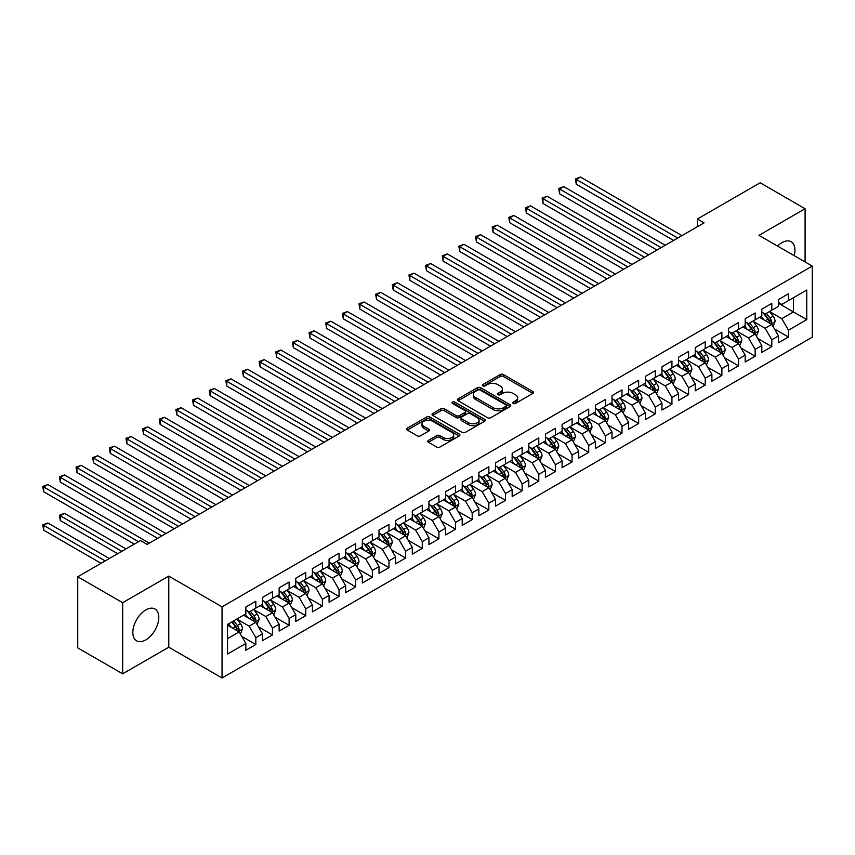 <?xml version="1.0" encoding="UTF-8"?>
<svg xmlns="http://www.w3.org/2000/svg" width="855" height="855" viewBox="0 0 855 855"><rect width="100%" height="100%" fill="white"/><g stroke="black" fill="none" stroke-linecap="round" stroke-linejoin="round"><path stroke-width="1.28" d="M513.203 403.442A1.614 0.93 0 0 0 515.49 403.442L532.847 393.418A2.309 1.336 0 0 0 533.52 392.477A2.309 1.336 0 0 0 532.847 391.537L503.435 374.554A2.309 1.336 0 0 0 500.164 374.554L482.808 384.579A1.614 0.93 0 0 0 482.338 385.242A1.614 0.93 0 0 0 482.808 385.894A1.614 0.93 0 0 0 485.095 385.894L487.339 384.6A7.396 4.264 0 0 1 497.802 384.6L500.25 386.011A7.396 4.264 0 0 1 502.419 389.036A7.396 4.264 0 0 1 500.25 392.05L498.005 393.353A1.614 0.93 0 0 0 497.535 394.005A1.614 0.93 0 0 0 498.005 394.668A1.614 0.93 0 0 0 500.293 394.668L502.537 393.375A7.396 4.264 0 0 1 512.989 393.375L515.447 394.786A7.396 4.264 0 0 1 517.606 397.81A7.396 4.264 0 0 1 515.447 400.824L513.203 402.117A1.614 0.93 0 0 0 512.722 402.78A1.614 0.93 0 0 0 513.203 403.442L513.203 402.117M145.81 639.903A18.361 10.602 120 0 0 157.801 623.723A18.361 10.602 120 0 0 154.99 609.017A18.361 10.602 120 0 0 145.81 609.925A18.361 10.602 120 0 0 133.818 626.106A18.361 10.602 120 0 0 136.629 640.812A18.361 10.602 120 0 0 145.81 639.903M794.177 255.656A18.361 10.602 120 0 0 791.142 241.741A18.361 10.602 120 0 0 781.962 242.649A18.361 10.602 120 0 0 777.569 246.069M428.451 440.389A2.309 1.336 0 0 0 427.767 441.34A2.309 1.336 0 0 0 428.451 442.281L436.702 447.047A2.309 1.336 0 0 0 439.962 447.047L459.242 435.911A2.309 1.336 0 0 0 459.926 434.971A2.309 1.336 0 0 0 459.242 434.03L429.841 417.048A2.309 1.336 0 0 0 426.57 417.048L407.29 428.173A2.309 1.336 0 0 0 406.617 429.125A2.309 1.336 0 0 0 407.29 430.065L417.261 435.815A2.309 1.336 0 0 0 420.521 435.815L428.772 431.059A2.309 1.336 0 0 0 429.456 430.108A2.309 1.336 0 0 0 428.772 429.167L423.834 426.314A6.177 3.57 0 0 1 422.017 423.791A6.177 3.57 0 0 1 425.833 420.5A6.177 3.57 0 0 1 432.577 421.269L451.932 432.448A6.177 3.57 0 0 1 453.738 434.971A6.177 3.57 0 0 1 449.922 438.262A6.177 3.57 0 0 1 443.189 437.493L439.962 435.633A2.309 1.336 0 0 0 436.702 435.633L428.451 440.389L428.451 442.281L436.702 437.546L436.702 435.633M122.671 602.711L122.671 673.826L168.777 647.203L168.777 576.099L122.671 602.711L77.741 576.772L140.487 540.542L147.146 544.389L704.06 222.856L697.402 219.008L697.402 226.693M168.777 576.099L222.043 606.847L812.25 266.097L812.25 337.201L222.043 677.962L222.043 606.847M805.089 261.961L805.089 208.727L758.984 235.339L812.25 266.097M805.089 208.727L760.148 182.778L697.402 219.008M487.51 417.71A2.309 1.336 0 0 0 490.77 417.71L510.05 406.574A2.309 1.336 0 0 0 510.734 405.633A2.309 1.336 0 0 0 510.05 404.693L480.649 387.71A2.309 1.336 0 0 0 477.379 387.71L458.098 398.847A2.309 1.336 0 0 0 457.425 399.787A2.309 1.336 0 0 0 458.098 400.728L487.51 417.71M453.107 403.795A1.614 0.93 0 0 1 454.753 404.02L484.614 421.259L465.366 432.374A2.309 1.336 0 0 1 462.106 432.374L432.694 415.402L432.694 413.51A2.309 1.336 0 0 0 432.021 414.451A2.309 1.336 0 0 0 432.694 415.402M432.694 413.51L440.945 408.743A2.309 1.336 0 0 1 444.215 408.743L456.143 415.637A2.309 1.336 0 0 0 459.402 415.637L464.885 412.473A2.309 1.336 0 0 0 465.558 411.533A2.309 1.336 0 0 0 464.885 410.582L452.466 403.421A1.614 0.93 0 0 1 451.985 402.758A1.614 0.93 0 0 1 452.99 401.893A1.614 0.93 0 0 1 454.753 402.096L484.646 419.356A2.309 1.336 0 0 1 485.33 420.297A2.309 1.336 0 0 1 484.646 421.248L484.646 419.356M778.467 303.279L793.44 311.936L793.44 297.711L806.757 290.016L788.449 300.597L788.449 293.767L778.467 299.539L778.467 306.357L771.808 310.205L771.808 303.375L761.816 309.147L761.816 315.965L755.157 319.813L755.157 312.983L745.175 318.755L745.175 325.573L738.517 329.421L738.517 322.602L728.524 328.363L728.524 335.181L721.877 339.029L721.877 332.21L711.884 337.971L711.884 344.8L705.225 348.637L705.225 341.818L695.243 347.579L695.243 354.408L688.585 358.245L688.585 351.426L678.592 357.187L678.592 364.016L671.934 367.853L671.934 361.034L661.952 366.806L661.952 373.624L655.293 377.472L655.293 370.643L645.311 376.414L645.311 383.232L638.653 387.08L638.653 380.251L628.66 386.022L628.66 392.84L622.002 396.688L622.002 389.859L612.02 395.63L612.02 402.449L605.361 406.296L605.361 399.477L595.379 405.238L595.379 412.067L588.721 415.904L588.721 409.085L578.728 414.846L578.728 421.675L572.07 425.512L572.07 418.694L562.088 424.454L562.088 431.283L555.429 435.12L555.429 428.302L545.437 434.073L545.437 440.891L538.789 444.739L538.789 437.91L528.796 443.681L528.796 450.5L522.138 454.347L522.138 447.518L512.156 453.289L512.156 460.108L505.497 463.955L505.497 457.126L495.505 462.897L495.505 469.716L488.846 473.563L488.846 466.745L478.864 472.505L478.864 479.324L472.206 483.171L472.206 476.353L462.224 482.113L462.224 488.942L455.565 492.779L455.565 485.961L445.573 491.721L445.573 498.551L438.914 502.387L438.914 495.569L428.932 501.329L428.932 508.159L422.274 512.006L422.274 505.177L412.292 510.948L412.292 517.767L405.633 521.614L405.633 514.785L395.641 520.556L395.641 527.375L388.982 531.222L388.982 524.393L379 530.164L379 536.983L372.342 540.83L372.342 534.012L362.349 539.772L362.349 546.591L355.701 550.438L355.701 543.62L345.709 549.38L345.709 556.21L339.05 560.046L339.05 553.228L329.068 558.988L329.068 565.818L322.41 569.654L322.41 562.836L312.417 568.596L312.417 575.426L305.759 579.263L305.759 572.444L295.777 578.215L295.777 585.034L289.118 588.881L289.118 582.052L279.136 587.823L279.136 594.642L272.478 598.489L272.478 591.66L262.485 597.431L262.485 604.25L255.827 608.097L255.827 601.268L245.845 607.039L245.845 613.858L227.537 624.428L227.537 654.032L245.845 643.462L239.186 631.931L227.537 625.197M806.757 290.016L806.757 319.62L788.449 330.19L781.791 318.659L769.724 311.69M774.384 328.897L788.449 337.009L788.449 330.19M788.449 337.009L778.467 342.78L778.467 335.951L771.808 339.798L765.15 328.267L753.084 321.298M757.744 338.505L771.808 346.617L771.808 339.798M771.808 346.617L761.816 352.388L761.816 345.57L755.157 349.406L748.499 337.875L736.433 330.906M741.093 348.113L755.157 356.236L755.157 349.406M755.157 356.236L745.175 361.996L745.175 355.178L738.517 359.015L731.859 347.483L719.792 340.514M724.452 357.721L738.517 365.844L738.517 359.015M738.517 365.844L728.524 371.604L728.524 364.786L721.877 368.623L715.218 357.091L703.141 350.133M707.812 367.329L721.877 375.452L721.877 368.623M721.877 375.452L711.884 381.212L711.884 374.394L705.225 378.241L698.567 366.71L686.501 359.741M691.161 376.937L705.225 385.06L705.225 378.241M705.225 385.06L695.243 390.821L695.243 384.002L688.585 387.849L681.927 376.318L669.86 369.349M674.52 386.546L688.585 394.668L688.585 387.849M688.585 394.668L678.592 400.439L678.592 393.61L671.934 397.457L665.276 385.926L653.209 378.957M657.869 396.154L671.934 404.276L671.934 397.457M671.934 404.276L661.952 410.047L661.952 403.218L655.293 407.066L648.635 395.534L636.569 388.565M641.229 405.772L655.293 413.884L655.293 407.066M655.293 413.884L645.311 419.655L645.311 412.826L638.653 416.674L631.995 405.142L619.928 398.174M624.588 415.38L638.653 423.503L638.653 416.674M638.653 423.503L628.66 429.263L628.66 422.445L622.002 426.282L615.344 414.75L603.277 407.782M607.937 424.988L622.002 433.111L622.002 426.282M622.002 433.111L612.02 438.872L612.02 432.053L605.361 435.89L598.703 424.358L586.637 417.4M591.297 434.597L605.361 442.719L605.361 435.89M605.361 442.719L595.379 448.48L595.379 441.661L588.721 445.508L582.063 433.977L569.996 427.008M574.656 444.205L588.721 452.327L588.721 445.508M588.721 452.327L578.728 458.088L578.728 451.269L572.07 455.117L565.412 443.585L553.345 436.616M558.005 453.813L572.07 461.935L572.07 455.117M572.07 461.935L562.088 467.706L562.088 460.877L555.429 464.725L548.771 453.193L536.705 446.225M541.365 463.421L555.429 471.543L555.429 464.725M555.429 471.543L545.437 477.314L545.437 470.485L538.789 474.333L532.131 462.801L520.054 455.833M524.724 473.039L538.789 481.151L538.789 474.333M538.789 481.151L528.796 486.923L528.796 480.093L522.138 483.941L515.48 472.409L503.413 465.441M508.073 482.648L522.138 490.759L522.138 483.941M522.138 490.759L512.156 496.531L512.156 489.712L505.497 493.549L498.839 482.017L486.773 475.049M491.433 492.256L505.497 500.378L505.497 493.549M505.497 500.378L495.505 506.139L495.505 499.32L488.846 503.157L482.188 491.625L470.122 484.657M474.782 501.864L488.846 509.986L488.846 503.157M488.846 509.986L478.864 515.747L478.864 508.928L472.206 512.765L465.548 501.244L453.481 494.276M458.141 511.472L472.206 519.594L472.206 512.765M472.206 519.594L462.224 525.355L462.224 518.536L455.565 522.384L448.907 510.852L436.841 503.884M441.501 521.08L455.565 529.202L455.565 522.384M455.565 529.202L445.573 534.963L445.573 528.144L438.914 531.992L432.256 520.46L420.19 513.492M424.85 530.688L438.914 538.81L438.914 531.992M438.914 538.81L428.932 544.582L428.932 537.752L422.274 541.6L415.616 530.068L403.549 523.1M408.209 540.307L422.274 548.418L422.274 541.6M422.274 548.418L412.292 554.19L412.292 547.36L405.633 551.208L398.975 539.676L386.909 532.708M391.569 549.915L405.633 558.026L405.633 551.208M405.633 558.026L395.641 563.798L395.641 556.979L388.982 560.816L382.324 549.284L370.258 542.316M374.918 559.523L388.982 567.645L388.982 560.816M388.982 567.645L379 573.406L379 566.587L372.342 570.424L365.684 558.892L353.617 551.924M358.277 569.131L372.342 577.253L372.342 570.424M372.342 577.253L362.349 583.014L362.349 576.195L355.701 580.032L349.043 568.5L336.966 561.543M341.637 578.739L355.701 586.861L355.701 580.032M355.701 586.861L345.709 592.622L345.709 585.803L339.05 589.651L332.392 578.119L320.326 571.151M324.986 588.347L339.05 596.469L339.05 589.651M339.05 596.469L329.068 602.23L329.068 595.411L322.41 599.259L315.752 587.727L303.685 580.759M308.345 597.955L322.41 606.077L322.41 599.259M322.41 606.077L312.417 611.849L312.417 605.019L305.759 608.867L299.111 597.335L287.034 590.367M291.694 607.563L305.759 615.686L305.759 608.867M305.759 615.686L295.777 621.457L295.777 614.627L289.118 618.475L282.46 606.943L270.394 599.975M275.054 617.182L289.118 625.294L289.118 618.475M289.118 625.294L279.136 631.065L279.136 624.236L272.478 628.083L265.82 616.551L253.753 609.583M258.413 626.79L272.478 634.912L272.478 628.083M272.478 634.912L262.485 640.673L262.485 633.854L255.827 637.691L249.168 626.159L237.102 619.191M241.762 636.398L255.827 644.52L255.827 637.691M255.827 644.52L245.845 650.281L245.845 643.462M245.845 610.021L249.168 611.945L255.827 608.097M227.537 638.653L239.186 631.931M262.485 600.413L265.82 602.326L272.478 598.489M249.168 626.159L255.827 622.322L243.515 615.205M262.485 633.854L255.827 622.322M279.136 590.794L282.46 592.718L289.118 588.881M265.82 616.551L272.478 612.704L260.155 605.596M279.136 624.236L272.478 612.704M295.777 581.186L299.111 583.11L305.759 579.263M282.46 606.943L289.118 603.096L276.806 595.988M295.777 614.627L289.118 603.096M312.417 571.578L315.752 573.502L322.41 569.654M299.111 597.335L305.759 593.488L293.447 586.38M312.417 605.019L305.759 593.488M329.068 561.97L332.392 563.894L339.05 560.046M315.752 587.727L322.41 583.88L310.087 576.772M329.068 595.411L322.41 583.88M345.709 552.362L349.043 554.286L355.701 550.438M332.392 578.119L339.05 574.271L326.738 567.164M345.709 585.803L339.05 574.271M362.349 542.754L365.684 544.678L372.342 540.83M349.043 568.5L355.701 564.663L343.379 557.545M362.349 576.195L355.701 564.663M379 533.146L382.324 535.059L388.982 531.222M365.684 558.892L372.342 555.055L360.019 547.937M379 566.587L372.342 555.055M395.641 523.527L398.975 525.451L405.633 521.614M382.324 549.284L388.982 545.447L376.67 538.329M395.641 556.979L388.982 545.447M412.292 513.919L415.616 515.843L422.274 512.006M398.975 539.676L405.633 535.829L393.311 528.721M412.292 547.36L405.633 535.829M428.932 504.311L432.256 506.235L438.914 502.387M415.616 530.068L422.274 526.22L409.962 519.113M428.932 537.752L422.274 526.22M445.573 494.703L448.907 496.627L455.565 492.779M432.256 520.46L438.914 516.612L426.602 509.505M445.573 528.144L438.914 516.612M462.224 485.095L465.548 487.019L472.206 483.171M448.907 510.852L455.565 507.004L443.243 499.897M462.224 518.536L455.565 507.004M478.864 475.487L482.188 477.411L488.846 473.563M465.548 501.244L472.206 497.396L459.894 490.278M478.864 508.928L472.206 497.396M495.505 465.879L498.839 467.803L505.497 463.955M482.188 491.625L488.846 487.788L476.534 480.67M495.505 499.32L488.846 487.788M512.156 456.271L515.48 458.184L522.138 454.347M498.839 482.017L505.497 478.18L493.175 471.062M512.156 489.712L505.497 478.18M528.796 446.652L532.131 448.576L538.789 444.739M515.48 472.409L522.138 468.561L509.826 461.454M528.796 480.093L522.138 468.561M545.437 437.044L548.771 438.968L555.429 435.12M532.131 462.801L538.789 458.953L526.466 451.846M545.437 470.485L538.789 458.953M562.088 427.436L565.412 429.36L572.07 425.512M548.771 453.193L555.429 449.345L543.107 442.238M562.088 460.877L555.429 449.345M578.728 417.828L582.063 419.752L588.721 415.904M565.412 443.585L572.07 439.737L559.758 432.63M578.728 451.269L572.07 439.737M595.379 408.22L598.703 410.144L605.361 406.296M582.063 433.977L588.721 430.129L576.398 423.022M595.379 441.661L588.721 430.129M612.02 398.612L615.344 400.535L622.002 396.688M598.703 424.358L605.361 420.521L593.049 413.403M612.02 432.053L605.361 420.521M628.66 389.004L631.995 390.917L638.653 387.08M615.344 414.75L622.002 410.913L609.69 403.795M628.66 422.445L622.002 410.913M645.311 379.385L648.635 381.309L655.293 377.472M631.995 405.142L638.653 401.305L626.33 394.187M645.311 412.826L638.653 401.305M661.952 369.777L665.276 371.701L671.934 367.853M648.635 395.534L655.293 391.686L642.981 384.579M661.952 403.218L655.293 391.686M678.592 360.169L681.927 362.093L688.585 358.245M665.276 385.926L671.934 382.078L659.622 374.971M678.592 393.61L671.934 382.078M695.243 350.561L698.567 352.484L705.225 348.637M681.927 376.318L688.585 372.47L676.262 365.363M695.243 384.002L688.585 372.47M711.884 340.953L715.218 342.876L721.877 339.029M698.567 366.71L705.225 362.862L692.913 355.755M711.884 374.394L705.225 362.862M728.524 331.345L731.859 333.268L738.517 329.421M715.218 357.091L721.877 353.254L709.554 346.136M728.524 364.786L721.877 353.254M745.175 321.737L748.499 323.65L755.157 319.813M731.859 347.483L738.517 343.646L726.194 336.528M745.175 355.178L738.517 343.646M761.816 312.128L765.15 314.041L771.808 310.205M748.499 337.875L755.157 334.038L742.845 326.92M761.816 345.57L755.157 334.038M778.467 302.51L781.791 304.433L788.449 300.597M765.15 328.267L771.808 324.419L759.486 317.312M778.467 335.951L771.808 324.419M77.741 576.772L77.741 647.876L122.671 673.826M168.777 647.203L222.043 677.962M781.791 318.659L793.44 311.936L806.757 319.62M513.844 403.667L515.447 402.748A7.396 4.264 0 0 0 517.606 399.723L517.606 397.81M502.419 389.036L502.419 390.959A7.396 4.264 0 0 1 500.25 393.973L498.647 394.892M532.815 393.439L503.435 376.478A2.309 1.336 0 0 0 500.164 376.478L483.46 386.129M510.018 406.595L480.649 389.634A2.309 1.336 0 0 0 477.379 389.634L458.13 400.749L458.098 398.847M505.968 406.296A1.614 0.93 0 0 0 506.438 405.633A1.614 0.93 0 0 0 505.968 404.971L480.157 390.072A1.614 0.93 0 0 0 477.87 390.072L475.498 391.44A7.396 4.264 0 0 0 473.339 394.454A7.396 4.264 0 0 0 475.498 397.479L493.143 407.664A7.396 4.264 0 0 0 503.595 407.664L505.968 406.296L505.968 408.22A1.614 0.93 0 0 0 506.438 407.557L506.438 405.633M473.339 394.454L473.339 396.378A7.396 4.264 0 0 0 475.498 399.392L475.498 397.479M505.968 408.22L503.595 409.588A7.396 4.264 0 0 1 493.143 409.588L475.498 399.392M432.726 415.412L440.945 410.667L440.945 408.743M465.558 411.533L465.558 413.446A2.309 1.336 0 0 1 464.885 414.397L459.402 417.55A2.309 1.336 0 0 1 456.143 417.55L444.215 410.667A2.309 1.336 0 0 0 440.945 410.667M468.519 422.776A6.177 3.57 0 0 0 475.252 423.546A6.177 3.57 0 0 0 479.067 420.254A6.177 3.57 0 0 0 477.261 417.732L470.432 413.788A2.309 1.336 0 0 0 467.172 413.788L461.689 416.951A2.309 1.336 0 0 0 461.016 417.892A2.309 1.336 0 0 0 461.689 418.843L468.519 422.776L468.519 424.7A6.177 3.57 0 0 0 475.252 425.469A6.177 3.57 0 0 0 479.067 422.178L479.067 420.254M461.016 417.892L461.016 419.816A2.309 1.336 0 0 0 461.689 420.756L461.689 418.843M468.519 424.7L461.689 420.756M453.738 434.971L453.738 436.894A6.177 3.57 0 0 1 449.922 440.186A6.177 3.57 0 0 1 443.189 439.417L439.962 437.546A2.309 1.336 0 0 0 436.702 437.546M422.017 423.791L422.017 425.715A6.177 3.57 0 0 0 423.834 428.237L423.834 426.314M428.74 431.07L423.834 428.237M459.21 435.932L429.841 418.971A2.309 1.336 0 0 0 426.57 418.971L407.322 430.086L407.29 428.173M773.038 326.557L775.1 321.523A6.242 3.602 -120 0 0 773.112 316.211L769.575 311.487M763.942 319.888L761.249 316.297M576.281 222.685L640.31 259.653L543 203.469L543 198.659L547.157 196.265L648.635 254.854M770.633 323.746L771.734 321.79A6.242 3.602 -120 0 0 769.949 318.039L766.411 313.315M764.391 313.614L768.763 319.439A3.174 1.838 60 0 1 769.34 320.401L771.734 321.79M763.291 312.973L767.95 319.193A6.242 3.602 60 0 1 769.735 322.944L769.863 323.297M677.759 238.032L576.281 179.443L580.449 177.038L681.927 235.627M673.601 240.437L576.281 184.253L576.281 179.443L575.372 178.919L580.449 177.038M576.281 184.253L575.372 178.919M756.386 336.165L758.46 331.131A6.242 3.602 -120 0 0 756.461 325.819L752.924 321.095M747.291 329.496L744.609 325.905M559.64 232.293L623.669 269.261L526.349 213.077L526.349 208.278L530.517 205.873L631.995 264.462M753.982 333.354L755.083 331.398A6.242 3.602 -120 0 0 753.298 327.647L749.771 322.923M747.751 323.222L752.111 329.047A3.174 1.838 60 0 1 752.689 330.009L755.083 331.398M746.65 322.581L751.31 328.801A6.242 3.602 60 0 1 753.095 332.552L753.212 332.916M739.746 345.773L741.809 340.739A6.242 3.602 -120 0 0 739.821 335.427L736.283 330.703M730.651 339.104L727.958 335.513M543 241.912L607.029 278.88L509.708 222.685L509.708 217.886L513.866 215.481L615.344 274.07M737.341 342.962L738.442 341.006A6.242 3.602 -120 0 0 736.657 337.255L733.12 332.531M731.1 332.83L735.471 338.655A3.174 1.838 60 0 1 736.048 339.627L738.442 341.006M730.01 332.2L734.659 338.409A6.242 3.602 60 0 1 736.444 342.16L736.572 342.524M661.118 247.64L559.64 189.051L563.798 186.647L665.276 245.246M656.961 250.045L559.64 193.861L559.64 189.051L558.721 188.528L563.798 186.647M559.64 193.861L558.721 188.528M644.478 257.248L542.081 198.136L547.157 196.265M543 203.469L542.081 198.136M723.106 355.381L725.168 350.347A6.242 3.602 -120 0 0 723.18 345.035L719.643 340.322M714.011 348.712L711.317 345.121M526.349 251.52L590.378 288.488L493.057 232.293L493.057 227.494L497.225 225.089L598.703 283.678M720.701 352.57L721.802 350.614A6.242 3.602 -120 0 0 720.017 346.863L716.479 342.139M714.459 342.438L718.831 348.263A3.174 1.838 60 0 1 719.408 349.235L721.802 350.614M713.359 341.808L718.018 348.017A6.242 3.602 60 0 1 719.803 351.768L719.931 352.132M706.454 365L708.517 359.955A6.242 3.602 -120 0 0 706.529 354.643L702.992 349.93M697.359 358.32L694.677 354.729M509.708 261.128L573.737 298.096L476.417 241.912L476.417 237.102L480.574 234.698L582.063 293.286M704.05 362.178L705.151 360.222A6.242 3.602 -120 0 0 703.366 356.471L699.828 351.758M697.819 352.046L702.179 357.882A3.174 1.838 60 0 1 702.757 358.844L705.151 360.222M696.718 351.416L701.367 357.625A6.242 3.602 60 0 1 703.152 361.376L703.28 361.74M627.827 266.867L525.44 207.744L530.517 205.873M526.349 213.077L525.44 207.744M611.186 276.475L508.789 217.352L513.866 215.481M509.708 222.685L508.789 217.352M689.814 374.608L691.877 369.574A6.242 3.602 -120 0 0 689.889 364.262L686.351 359.538M680.719 367.928L678.026 364.337M493.057 270.736L557.097 307.704L459.776 251.52L459.776 246.71L463.934 244.306L565.412 302.894M687.409 371.797L688.51 369.83A6.242 3.602 -120 0 0 686.725 366.079L683.188 361.366M681.168 361.654L685.539 367.49A3.174 1.838 60 0 1 686.116 368.452L688.51 369.83M680.078 361.024L684.727 367.233A6.242 3.602 60 0 1 686.512 370.985L686.64 371.348M594.546 286.083L492.149 226.96L497.225 225.089M493.057 232.293L492.149 226.96M673.174 384.216L675.236 379.182A6.242 3.602 -120 0 0 673.238 373.87L669.711 369.146M664.068 377.536L661.385 373.956M476.417 280.344L540.446 317.312L443.125 261.128L443.125 256.318L447.293 253.914L548.771 312.502M670.758 381.405L671.87 379.449A6.242 3.602 -120 0 0 670.085 375.698L666.547 370.974M664.527 371.262L668.899 377.098A3.174 1.838 60 0 1 669.476 378.06L671.87 379.449M663.427 370.632L668.086 376.841A6.242 3.602 60 0 1 669.871 380.593L669.999 380.956M577.895 295.691L475.498 236.568L480.574 234.698M476.417 241.912L475.498 236.568M656.522 393.824L658.585 388.79A6.242 3.602 -120 0 0 656.597 383.478L653.06 378.754M647.427 387.144L644.745 383.564M459.776 289.952L523.805 326.92L426.485 270.736L426.485 265.926L430.642 263.532L532.131 322.121M654.118 391.013L655.219 389.057A6.242 3.602 -120 0 0 653.434 385.306L649.896 380.582M647.887 380.881L652.247 386.706A3.174 1.838 60 0 1 652.825 387.668L655.219 389.057M646.786 380.24L651.435 386.46A6.242 3.602 60 0 1 653.22 390.211L653.348 390.564M561.254 305.299L458.857 246.187L463.934 244.306M459.776 251.52L458.857 246.187M639.882 403.432L641.945 398.398A6.242 3.602 -120 0 0 639.957 393.086L636.419 388.362M630.787 396.763L628.094 393.172M443.125 299.56L507.154 336.528L409.844 280.344L409.844 275.534L414.002 273.14L515.48 331.729M637.477 400.621L638.578 398.665A6.242 3.602 -120 0 0 636.793 394.914L633.256 390.19M631.236 390.489L635.607 396.314A3.174 1.838 60 0 1 636.184 397.276L638.578 398.665M630.146 389.848L634.795 396.068A6.242 3.602 60 0 1 636.58 399.819L636.708 400.183M544.614 314.907L442.217 255.795L447.293 253.914M443.125 261.128L442.217 255.795M623.242 413.04L625.304 408.006A6.242 3.602 -120 0 0 623.306 402.694L619.779 397.97M614.136 406.371L611.453 402.78M426.485 309.179L490.514 346.136L393.193 289.952L393.193 285.153L397.361 282.749L498.839 341.337M620.826 410.229L621.938 408.273A6.242 3.602 -120 0 0 620.142 404.522L616.615 399.798M614.595 400.097L618.956 405.922A3.174 1.838 60 0 1 619.533 406.895L621.938 408.273M613.495 399.467L618.154 405.676A6.242 3.602 60 0 1 619.939 409.427L620.057 409.791M527.963 324.515L425.566 265.403L430.642 263.532M426.485 270.736L425.566 265.403M606.59 422.648L608.653 417.614A6.242 3.602 -120 0 0 606.665 412.302L603.128 407.589M597.495 415.979L594.802 412.388M409.844 318.787L473.873 355.755L376.553 299.56L376.553 294.761L380.71 292.357L482.188 350.945M604.186 419.837L605.287 417.881A6.242 3.602 -120 0 0 603.502 414.13L599.964 409.406M597.944 409.705L602.315 415.53A3.174 1.838 60 0 1 602.893 416.503L605.287 417.881M596.854 409.075L601.503 415.284A6.242 3.602 60 0 1 603.288 419.036L603.416 419.399M511.322 334.134L408.925 275.011L414.002 273.14M409.844 280.344L408.925 275.011M589.95 432.267L592.013 427.222A6.242 3.602 -120 0 0 590.025 421.91L586.487 417.197M580.855 425.587L578.162 421.996M393.193 328.395L457.222 365.363L359.912 309.168L359.912 304.369L364.07 301.965L465.548 360.554M587.545 429.445L588.646 427.489A6.242 3.602 -120 0 0 586.861 423.738L583.324 419.025M581.304 419.313L585.675 425.149A3.174 1.838 60 0 1 586.252 426.111L588.646 427.489M580.203 418.683L584.863 424.892A6.242 3.602 60 0 1 586.648 428.644L586.776 429.007M494.682 343.742L392.285 284.619L397.361 282.749M393.193 289.952L392.285 284.619M573.31 441.875L575.372 436.83A6.242 3.602 -120 0 0 573.374 431.519L569.836 426.805M564.204 435.195L561.521 431.604M376.553 338.003L440.582 374.971L343.261 318.787L343.261 313.977L347.429 311.573L448.907 370.162M570.894 439.064L571.995 437.097A6.242 3.602 -120 0 0 570.21 433.346L566.683 428.633M564.663 428.921L569.024 434.757A3.174 1.838 60 0 1 569.601 435.719L571.995 437.097M563.563 428.291L568.222 434.5A6.242 3.602 60 0 1 570.007 438.252L570.125 438.615M478.031 353.35L375.634 294.227L380.71 292.357M376.553 299.56L375.634 294.227M556.658 451.483L558.721 446.449A6.242 3.602 -120 0 0 556.733 441.137L553.196 436.413M547.563 444.803L544.87 441.223M359.912 347.611L423.941 384.579L326.621 328.395L326.621 323.585L330.778 321.181L432.256 379.77M554.254 448.672L555.355 446.705A6.242 3.602 -120 0 0 553.57 442.954L550.032 438.241M548.012 438.53L552.383 444.365A3.174 1.838 60 0 1 552.961 445.327L555.355 446.705M546.922 437.899L551.571 444.108A6.242 3.602 60 0 1 553.356 447.86L553.484 448.223M461.39 362.958L358.993 303.835L364.07 301.965M359.912 309.168L358.993 303.835M540.018 461.091L542.081 456.057A6.242 3.602 -120 0 0 540.093 450.745L536.555 446.021M530.923 454.411L528.23 450.831M343.261 357.219L407.29 394.187L309.97 338.003L309.97 333.194L314.138 330.8L415.616 389.388M537.613 458.28L538.714 456.324A6.242 3.602 -120 0 0 536.929 452.573L533.392 447.849M531.372 448.138L535.743 453.973A3.174 1.838 60 0 1 536.32 454.935L538.714 456.324M530.271 447.507L534.931 453.716A6.242 3.602 60 0 1 536.716 457.478L536.844 457.831M444.739 372.566L342.353 313.454L347.429 311.573M343.261 318.787L342.353 313.454M523.367 470.699L525.43 465.665A6.242 3.602 -120 0 0 523.442 460.353L519.904 455.63M514.272 464.03L511.589 460.439M326.621 366.827L390.649 403.795L293.329 347.611L293.329 342.802L297.487 340.408L398.975 398.996M520.962 467.888L522.063 465.932A6.242 3.602 -120 0 0 520.278 462.181L516.741 457.457M514.731 457.756L519.092 463.581A3.174 1.838 60 0 1 519.669 464.543L522.063 465.932M513.631 457.115L518.28 463.335A6.242 3.602 60 0 1 520.064 467.087L520.193 467.439M428.099 382.174L325.702 323.062L330.778 321.181M326.621 328.395L325.702 323.062M506.726 480.307L508.789 475.273A6.242 3.602 -120 0 0 506.801 469.961L503.264 465.238M497.631 473.638L494.938 470.047M309.97 376.435L374.009 413.403L276.689 357.219L276.689 352.42L280.846 350.016L382.324 408.605M504.322 477.496L505.423 475.54A6.242 3.602 -120 0 0 503.638 471.789L500.1 467.065M498.08 467.364L502.451 473.189A3.174 1.838 60 0 1 503.029 474.162L505.423 475.54M496.99 466.723L501.639 472.943A6.242 3.602 60 0 1 503.424 476.695L503.552 477.058M411.458 391.782L309.061 332.67L314.138 330.8M309.97 338.003L309.061 332.67M490.086 489.915L492.149 484.881A6.242 3.602 -120 0 0 490.15 479.57L486.623 474.856M480.98 483.246L478.298 479.655M293.329 386.054L357.358 423.022L260.038 366.827L260.038 362.028L264.206 359.624L365.684 418.213M487.671 487.104L488.782 485.148A6.242 3.602 -120 0 0 486.997 481.397L483.46 476.673M481.44 476.972L485.811 482.797A3.174 1.838 60 0 1 486.388 483.77L488.782 485.148M480.339 476.342L484.999 482.551A6.242 3.602 60 0 1 486.784 486.303L486.912 486.666M394.807 401.39L292.41 342.278L297.487 340.408M293.329 347.611L292.41 342.278M473.435 499.523L475.498 494.489A6.242 3.602 -120 0 0 473.51 489.178L469.972 484.464M464.34 492.854L461.657 489.263M276.689 395.662L340.718 432.63L243.397 376.435L243.397 371.636L247.555 369.232L349.043 427.821M471.03 496.712L472.131 494.756A6.242 3.602 -120 0 0 470.346 491.005L466.809 486.292M464.799 486.581L469.16 492.405A3.174 1.838 60 0 1 469.737 493.378L472.131 494.756M463.699 485.95L468.348 492.159A6.242 3.602 60 0 1 470.132 495.911L470.261 496.274M378.166 411.009L275.77 351.886L280.846 350.016M276.689 357.219L275.77 351.886M456.794 509.142L458.857 504.097A6.242 3.602 -120 0 0 456.869 498.786L453.332 494.072M447.699 502.462L445.006 498.871M260.038 405.27L324.066 442.238M454.39 506.32L455.491 504.365A6.242 3.602 -120 0 0 453.706 500.613L450.168 495.9M448.148 496.189L452.519 502.024A3.174 1.838 60 0 1 453.097 502.986L455.491 504.365M447.058 495.558L451.707 501.767A6.242 3.602 60 0 1 453.492 505.519L453.62 505.882M361.526 420.617L259.129 361.494L264.206 359.624M260.038 366.827L259.129 361.494M440.154 518.75L442.217 513.716A6.242 3.602 -120 0 0 440.218 508.404L436.691 503.68M431.048 512.07L428.366 508.479M243.397 414.878L307.426 451.846L210.106 395.662L210.106 390.853L214.274 388.448L315.752 447.037M437.739 515.939L438.85 513.973A6.242 3.602 -120 0 0 437.055 510.221L433.528 505.508M431.508 505.797L435.868 511.632A3.174 1.838 60 0 1 436.445 512.594L438.85 513.973M430.407 505.166L435.067 511.376A6.242 3.602 60 0 1 436.852 515.127L436.969 515.49M344.875 430.225L242.478 371.102L247.555 369.232M243.397 376.435L242.478 371.102M423.503 528.358L425.566 523.324A6.242 3.602 -120 0 0 423.578 518.012L420.04 513.289M414.408 521.678L411.725 518.098M226.757 424.486L290.786 461.454L193.465 405.27L193.465 400.461L197.623 398.056L299.1 456.645M421.098 525.547L422.199 523.591A6.242 3.602 -120 0 0 420.414 519.84L416.877 515.116M414.857 515.405L419.228 521.24A3.174 1.838 60 0 1 419.805 522.202L422.199 523.591M413.767 514.774L418.416 520.984A6.242 3.602 60 0 1 420.2 524.735L420.329 525.098M328.235 439.833L226.757 381.245L230.914 378.84L332.392 437.429M324.077 442.238L226.757 386.054L226.757 381.245L225.838 380.721L230.914 378.84M226.757 386.054L225.838 380.721M406.862 537.966L408.925 532.932A6.242 3.602 -120 0 0 406.937 527.621L403.4 522.897M397.767 531.286L395.074 527.706M210.106 434.094L274.134 471.062L176.825 414.878L176.825 410.069L180.982 407.675L282.46 466.264M404.458 535.155L405.559 533.199A6.242 3.602 -120 0 0 403.774 529.448L400.236 524.724M398.216 525.023L402.587 530.848A3.174 1.838 60 0 1 403.165 531.81L405.559 533.199M397.115 524.382L401.775 530.602A6.242 3.602 60 0 1 403.56 534.354L403.688 534.706M311.594 449.441L209.197 390.329L214.274 388.448M210.106 395.662L209.197 390.329M390.222 547.574L392.285 542.54A6.242 3.602 -120 0 0 390.286 537.229L386.749 532.505M381.116 540.905L378.434 537.314M193.465 443.702L257.494 480.67L160.174 424.486L160.174 419.687L164.342 417.283L265.82 475.872M387.807 544.763L388.907 542.807A6.242 3.602 -120 0 0 387.123 539.056L383.596 534.332M381.576 534.632L385.936 540.456A3.174 1.838 60 0 1 386.513 541.418L388.907 542.807M380.475 533.99L385.135 540.21A6.242 3.602 60 0 1 386.92 543.962L387.037 544.325M373.571 557.182L375.634 552.148A6.242 3.602 -120 0 0 373.646 546.837L370.108 542.113M364.476 550.513L361.783 546.922M176.825 453.321L240.854 490.278L143.533 434.094L143.533 429.296L147.691 426.891L249.168 485.48M371.166 554.371L372.267 552.416A6.242 3.602 -120 0 0 370.482 548.664L366.945 543.94M364.925 544.24L369.296 550.064A3.174 1.838 60 0 1 369.873 551.037L372.267 552.416M363.835 543.609L368.484 549.818A6.242 3.602 60 0 1 370.268 553.57L370.397 553.933M356.93 566.79L358.993 561.756A6.242 3.602 -120 0 0 357.005 556.445L353.468 551.732M347.835 560.121L345.142 556.53M160.174 462.929L224.202 499.897L126.882 443.702L126.882 438.904L131.05 436.499L232.528 495.088M354.526 563.979L355.627 562.024A6.242 3.602 -120 0 0 353.842 558.272L350.304 553.548M348.284 553.848L352.655 559.672A3.174 1.838 60 0 1 353.233 560.645L355.627 562.024M347.183 553.217L351.843 559.427A6.242 3.602 60 0 1 353.628 563.178L353.756 563.541M340.279 576.409L342.342 571.364A6.242 3.602 -120 0 0 340.354 566.053L336.817 561.34M331.184 569.729L328.502 566.138M143.533 472.537L207.562 509.505L110.242 453.31L110.242 448.512L114.399 446.107L215.888 504.696M337.875 573.587L338.975 571.632A6.242 3.602 -120 0 0 337.191 567.88L333.653 563.167M331.644 563.456L336.004 569.291A3.174 1.838 60 0 1 336.581 570.253L338.975 571.632M330.543 562.825L335.192 569.035A6.242 3.602 60 0 1 336.977 572.786L337.105 573.149M323.639 586.017L325.702 580.983A6.242 3.602 -120 0 0 323.714 575.672L320.176 570.948M314.544 579.337L311.851 575.746M126.882 482.145L190.922 519.113L93.601 462.929L93.601 458.12L97.759 455.715L199.236 514.304M321.234 583.206L322.335 581.24A6.242 3.602 -120 0 0 320.55 577.488L317.013 572.775M314.993 573.064L319.364 578.899A3.174 1.838 60 0 1 319.941 579.861L322.335 581.24M313.903 572.433L318.552 578.643A6.242 3.602 60 0 1 320.336 582.394L320.465 582.757M306.998 595.625L309.061 590.591A6.242 3.602 -120 0 0 307.063 585.28L303.536 580.556M297.893 588.945L295.21 585.365M110.242 491.753L174.27 528.721L76.95 472.537L76.95 467.728L81.118 465.323L182.596 523.912M304.583 592.814L305.695 590.858A6.242 3.602 -120 0 0 303.91 587.096L300.372 582.383M298.352 582.672L302.723 588.507A3.174 1.838 60 0 1 303.301 589.469L305.695 590.858M297.251 582.041L301.911 588.251A6.242 3.602 60 0 1 303.696 592.002L303.824 592.365M290.347 605.233L292.41 600.199A6.242 3.602 -120 0 0 290.422 594.888L286.885 590.164M281.252 598.553L278.57 594.973M93.601 501.361L157.63 538.329L60.31 482.145L60.31 477.336L64.467 474.942L165.956 533.531M287.943 602.422L289.043 600.467A6.242 3.602 -120 0 0 287.259 596.715L283.721 591.991M281.712 592.291L286.072 598.115A3.174 1.838 60 0 1 286.649 599.077L289.043 600.467M280.611 591.649L285.26 597.869A6.242 3.602 60 0 1 287.045 601.621L287.173 601.973M294.943 459.05L192.546 399.937L197.623 398.056M193.465 405.27L192.546 399.937M278.303 468.658L175.906 409.545L180.982 407.675M176.825 414.878L175.906 409.545M261.651 478.276L159.265 419.153L164.342 417.283M160.174 424.486L159.265 419.153M245.011 487.884L142.614 428.761L147.691 426.891M143.533 434.094L142.614 428.761M228.371 497.492L125.974 438.369L131.05 436.499M126.882 443.702L125.974 438.369M211.719 507.101L109.322 447.977L114.399 446.107M110.242 453.31L109.322 447.977M195.079 516.709L92.682 457.596L97.759 455.715M93.601 462.929L92.682 457.596M273.707 614.841L275.77 609.807A6.242 3.602 -120 0 0 273.782 604.496L270.244 599.772M264.612 608.172L261.919 604.581M76.95 510.969L134.331 544.101L43.669 491.753L43.669 486.944L47.827 484.55L149.304 543.139M271.302 612.03L272.403 610.075A6.242 3.602 -120 0 0 270.618 606.323L267.081 601.599M265.061 601.899L269.432 607.723A3.174 1.838 60 0 1 270.009 608.685L272.403 610.075M263.971 601.257L268.62 607.478A6.242 3.602 60 0 1 270.404 611.229L270.533 611.582M178.439 526.317L76.042 467.204L81.118 465.323M76.95 472.537L76.042 467.204M257.066 624.449L259.129 619.415A6.242 3.602 -120 0 0 257.131 614.104L253.604 609.38M247.961 617.78L245.278 614.189M126.006 548.899L64.467 513.374L60.31 515.779L60.31 520.577L117.68 553.709M254.651 621.638L255.763 619.683A6.242 3.602 -120 0 0 253.978 615.931L250.44 611.207M248.42 611.507L252.781 617.331A3.174 1.838 60 0 1 253.358 618.304L255.763 619.683M247.319 610.876L251.979 617.086A6.242 3.602 60 0 1 253.764 620.837L253.882 621.2M60.31 520.577L59.39 515.244L121.848 551.304M59.39 515.244L64.467 513.374M161.787 535.925L59.39 476.812L64.467 474.942M60.31 482.145L59.39 476.812M240.415 634.057L242.478 629.024A6.242 3.602 -120 0 0 240.49 623.712L236.953 618.999M231.32 627.388L228.638 623.797M109.365 558.507L47.827 522.982L43.669 525.387L43.669 530.196L101.04 563.317M238.011 631.247L239.111 629.291A6.242 3.602 -120 0 0 237.327 625.539L233.789 620.816M232.229 621.724L236.14 626.939A3.174 1.838 60 0 1 236.717 627.912L239.111 629.291M231.791 621.97L235.328 626.694A6.242 3.602 60 0 1 237.113 630.445L237.241 630.808M43.669 530.196L42.75 524.863L105.197 560.912M42.75 524.863L47.827 522.982M138.489 541.696L42.75 486.42L47.827 484.55M43.669 491.753L42.75 486.42M515.447 402.748L515.447 400.824M498.005 394.668L498.005 393.353M500.25 393.973L500.25 392.05M482.808 385.894L482.808 384.579M500.164 376.478L500.164 374.554M503.435 376.478L503.435 374.554M532.847 393.418L532.847 391.537M477.379 389.634L477.379 387.71M480.649 389.634L480.649 387.71M510.05 406.574L510.05 404.693M493.143 409.588L493.143 407.664M503.595 409.588L503.595 407.664M444.215 410.667L444.215 408.743M456.143 417.55L456.143 415.637M459.402 417.55L459.402 415.637M464.885 414.397L464.885 412.473M454.753 404.02L454.753 402.096M439.962 437.546L439.962 435.633M443.189 439.417L443.189 437.493M428.772 431.059L428.772 429.167M426.57 418.971L426.57 417.048M429.841 418.971L429.841 417.048M459.242 435.911L459.242 434.03M771.018 323.97L775.058 321.64M769.949 318.039L773.112 316.211M765.343 320.689L767.95 319.193M754.377 333.578L758.417 331.248M753.298 327.647L756.461 325.819M748.702 330.308L751.31 328.801M737.737 343.186L741.766 340.856M736.657 337.255L739.821 335.427M732.051 339.916L734.659 338.409M721.086 352.805L725.126 350.475M720.017 346.863L723.18 345.035M715.411 349.524L718.018 348.017M704.445 362.413L708.485 360.083M703.366 356.471L706.529 354.643M698.77 359.132L701.367 357.625M687.805 372.021L691.834 369.691M686.725 366.079L689.889 364.262M682.119 368.74L684.727 367.233M671.154 381.629L675.194 379.299M670.085 375.698L673.238 373.87M665.479 378.348L668.086 376.841M654.513 391.237L658.553 388.907M653.434 385.306L656.597 383.478M648.827 387.956L651.435 386.46M637.873 400.845L641.902 398.516M636.793 394.914L639.957 393.086M632.187 397.564L634.795 396.068M621.222 410.453L625.262 408.124M620.142 404.522L623.306 402.694M615.547 407.183L618.154 405.676M604.581 420.072L608.61 417.732M603.502 414.13L606.665 412.302M598.895 416.791L601.503 415.284M587.93 429.68L591.97 427.35M586.861 423.738L590.025 421.91M582.255 426.399L584.863 424.892M571.29 439.288L575.33 436.958M570.21 433.346L573.374 431.519M565.615 436.007L568.222 434.5M554.649 448.896L558.678 446.567M553.57 442.954L556.733 441.137M548.963 445.615L551.571 444.108M537.998 458.504L542.038 456.175M536.929 452.573L540.093 450.745M532.323 455.223L534.931 453.716M521.358 468.113L525.398 465.783M520.278 462.181L523.442 460.353M515.683 464.831L518.28 463.335M504.717 477.721L508.746 475.391M503.638 471.789L506.801 469.961M499.031 474.45L501.639 472.943M488.066 487.329L492.106 484.999M486.997 481.397L490.15 479.57M482.391 484.058L484.999 482.551M471.426 496.947L475.466 494.618M470.346 491.005L473.51 489.178M465.74 493.666L468.348 492.159M454.785 506.555L458.814 504.226M453.706 500.613L456.869 498.786M449.099 503.274L451.707 501.767M438.134 516.163L442.174 513.834M437.055 510.221L440.218 508.404M432.459 512.882L435.067 511.376M421.494 525.772L425.523 523.442M420.414 519.84L423.578 518.012M415.808 522.49L418.416 520.984M404.843 535.38L408.882 533.05M403.774 529.448L406.937 527.621M399.167 532.099L401.775 530.602M388.202 544.988L392.242 542.658M387.123 539.056L390.286 537.229M382.527 541.707L385.135 540.21M371.562 554.596L375.591 552.266M370.482 548.664L373.646 546.837M365.876 551.325L368.484 549.818M354.911 564.215L358.95 561.885M353.842 558.272L357.005 556.445M349.235 560.933L351.843 559.427M338.27 573.823L342.31 571.493M337.191 567.88L340.354 566.053M332.595 570.542L335.192 569.035M321.63 583.431L325.659 581.101M320.55 577.488L323.714 575.672M315.944 580.15L318.552 578.643M304.979 593.039L309.018 590.709M303.91 587.096L307.063 585.28M299.303 589.758L301.911 588.251M288.338 602.647L292.378 600.317M287.259 596.715L290.422 594.888M282.663 599.366L285.26 597.869M271.698 612.255L275.727 609.925M270.618 606.323L273.782 604.496M266.012 608.974L268.62 607.478M255.047 621.863L259.086 619.533M253.978 615.931L257.131 614.104M249.371 618.592L251.979 617.086M238.406 631.471L242.435 629.141M237.327 625.539L240.49 623.712M232.72 628.201L235.328 626.694"/></g></svg>
